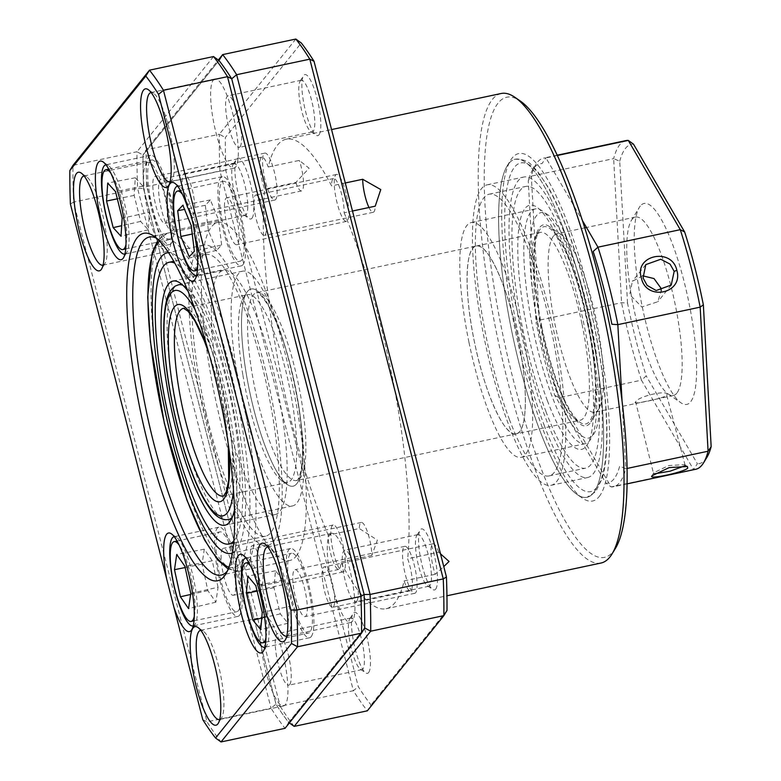 <?xml version="1.0" encoding="UTF-8"?>
<svg xmlns="http://www.w3.org/2000/svg" width="781" height="781" viewBox="0 0 781 781"><rect width="100%" height="100%" fill="white"/><g stroke="black" fill="none" stroke-linecap="round" stroke-linejoin="round"><path stroke-width="0.59" stroke-dasharray="3.9 2.93" d="M371.834 555.428L340.741 562.047A20.638 4.676 78 0 1 339.52 568.919A20.638 4.676 78 0 1 338.759 569.427A20.638 4.676 78 0 1 331.788 557.546A20.638 4.676 78 0 1 328.205 535.141L359.309 528.522L377.379 540.11L371.834 555.428A20.638 4.676 -102 0 0 367.997 533.54A20.638 4.676 -102 0 0 361.271 522.44A20.638 4.676 -102 0 0 360.51 522.948A20.638 4.676 -102 0 0 359.309 528.522M261.772 585.447A20.638 4.676 -102 0 0 260.883 562.964A20.638 4.676 -102 0 0 252.429 545.577A20.638 4.676 -102 0 0 251.667 546.095A20.638 4.676 -102 0 0 252.566 568.578A20.638 4.676 -102 0 0 261.02 585.965A20.638 4.676 -102 0 0 261.772 585.447M328.205 535.141A240.011 54.348 78 0 1 264.681 189.139A20.638 4.676 78 0 1 261.127 157.674A20.638 4.676 78 0 1 261.889 157.157A20.638 4.676 78 0 1 268.205 167.017A240.011 54.348 78 0 1 277.421 145.168A240.011 54.348 78 0 1 286.246 139.203A240.011 54.348 78 0 1 331.593 185.888A20.638 4.676 78 0 1 332.813 179.015A20.638 4.676 78 0 1 333.575 178.507A20.638 4.676 78 0 1 340.545 190.388A20.638 4.676 78 0 1 344.118 212.803L352.475 211.026M501.187 93.495A240.011 54.348 -102 0 0 492.362 99.46A240.011 54.348 -102 0 0 502.72 360.929A240.011 54.348 -102 0 0 601.028 563.023M440.494 553.817L438.746 552.187L407.653 558.796A20.638 4.676 78 0 1 411.196 590.26A20.638 4.676 78 0 1 410.445 590.778A20.638 4.676 78 0 1 404.128 580.927A240.011 54.348 78 0 1 394.913 602.766A240.011 54.348 78 0 1 386.087 608.731A240.011 54.348 78 0 1 340.741 562.047M268.205 167.017L299.299 160.398L309.1 168.227L295.774 182.529L264.681 189.139M615.379 548.477A235.208 53.264 78 0 1 613.251 551.513A235.208 53.264 78 0 1 513.342 379.966A235.208 53.264 78 0 1 498.112 103.063A235.208 53.264 78 0 1 520.214 100.954M599.154 496.599A177.609 40.221 -102 0 0 587.654 287.506A177.609 40.221 -102 0 0 512.209 157.977A177.609 40.221 -102 0 0 510.608 160.271A177.609 40.221 -102 0 0 516.348 335.654A177.609 40.221 -102 0 0 582.47 498.2A177.609 40.221 -102 0 0 599.154 496.599M508.812 163.522A172.806 39.128 78 0 1 582.216 289.556A172.806 39.128 78 0 1 593.404 492.996A172.806 39.128 78 0 1 577.169 494.549A172.806 39.128 78 0 1 512.834 336.396A172.806 39.128 78 0 1 507.25 165.757A172.806 39.128 78 0 1 508.812 163.522M438.746 552.187A20.638 4.676 -102 0 0 432.957 543.781A20.638 4.676 -102 0 0 432.196 544.298A20.638 4.676 -102 0 0 435.222 574.308L443.774 566.596M333.458 606.798A20.638 4.676 -102 0 0 332.56 584.305A20.638 4.676 -102 0 0 324.105 566.928A20.638 4.676 -102 0 0 323.354 567.445A20.638 4.676 -102 0 0 324.242 589.928A20.638 4.676 -102 0 0 332.696 607.306A20.638 4.676 -102 0 0 333.458 606.798M318.99 134.83A31.201 7.068 -102 0 0 316.969 98.103A31.201 7.068 -102 0 0 303.721 75.347A31.201 7.068 -102 0 0 303.438 75.747A31.201 7.068 -102 0 0 304.444 106.558A31.201 7.068 -102 0 0 316.061 135.113A31.201 7.068 -102 0 0 318.99 134.83M300.324 80.892A26.398 5.975 78 0 1 301.29 80.238A26.398 5.975 78 0 1 312.107 102.467A26.398 5.975 78 0 1 313.24 131.228A26.398 5.975 78 0 1 312.273 131.882A26.398 5.975 78 0 1 310.76 131.472A26.398 5.975 78 0 1 300.939 107.309A26.398 5.975 78 0 1 300.08 81.234A26.398 5.975 78 0 1 300.324 80.892M240.07 146.789A26.398 5.975 -102 0 0 238.927 118.029A26.398 5.975 -102 0 0 228.12 95.799A26.398 5.975 -102 0 0 227.144 96.453A26.398 5.975 -102 0 0 228.286 125.214A26.398 5.975 -102 0 0 239.103 147.443A26.398 5.975 -102 0 0 240.07 146.789M251.96 218.241A31.201 7.068 -102 0 0 249.94 181.504A31.201 7.068 -102 0 0 236.682 158.748A31.201 7.068 -102 0 0 236.399 159.148A31.201 7.068 -102 0 0 237.404 189.959A31.201 7.068 -102 0 0 249.022 218.514A31.201 7.068 -102 0 0 251.96 218.241M233.285 164.293A26.398 5.975 78 0 1 234.251 163.639A26.398 5.975 78 0 1 245.068 185.868A26.398 5.975 78 0 1 246.21 214.629A26.398 5.975 78 0 1 245.234 215.292A26.398 5.975 78 0 1 243.731 214.873A26.398 5.975 78 0 1 233.9 190.71A26.398 5.975 78 0 1 233.041 164.635A26.398 5.975 78 0 1 233.285 164.293M173.031 230.19A26.398 5.975 -102 0 0 171.898 201.43A26.398 5.975 -102 0 0 161.081 179.2A26.398 5.975 -102 0 0 160.115 179.855A26.398 5.975 -102 0 0 161.247 208.615A26.398 5.975 -102 0 0 172.064 230.844A26.398 5.975 -102 0 0 173.031 230.19M368.612 672.587A31.201 7.068 -102 0 0 366.592 635.861A31.201 7.068 -102 0 0 353.344 613.105A31.201 7.068 -102 0 0 353.061 613.505A31.201 7.068 -102 0 0 354.066 644.315A31.201 7.068 -102 0 0 365.684 672.871A31.201 7.068 -102 0 0 368.612 672.587M349.937 618.65A26.398 5.975 78 0 1 350.913 617.996A26.398 5.975 78 0 1 361.73 640.225A26.398 5.975 78 0 1 362.862 668.985A26.398 5.975 78 0 1 361.896 669.639A26.398 5.975 78 0 1 360.383 669.219A26.398 5.975 78 0 1 350.552 645.057A26.398 5.975 78 0 1 349.703 618.991A26.398 5.975 78 0 1 349.937 618.65M289.692 684.547A26.398 5.975 -102 0 0 288.55 655.786A26.398 5.975 -102 0 0 277.743 633.557A26.398 5.975 -102 0 0 276.767 634.211A26.398 5.975 -102 0 0 277.909 662.971A26.398 5.975 -102 0 0 288.726 685.201A26.398 5.975 -102 0 0 289.692 684.547M435.652 589.186A31.201 7.068 -102 0 0 433.631 552.45A31.201 7.068 -102 0 0 420.373 529.703A31.201 7.068 -102 0 0 420.09 530.104A31.201 7.068 -102 0 0 421.105 560.914A31.201 7.068 -102 0 0 432.723 589.47A31.201 7.068 -102 0 0 435.652 589.186M416.976 535.249A26.398 5.975 78 0 1 417.952 534.595A26.398 5.975 78 0 1 428.759 556.824A26.398 5.975 78 0 1 429.901 585.584A26.398 5.975 78 0 1 428.935 586.238A26.398 5.975 78 0 1 427.422 585.818A26.398 5.975 78 0 1 417.591 561.656A26.398 5.975 78 0 1 416.742 535.59A26.398 5.975 78 0 1 416.976 535.249M356.732 601.145A26.398 5.975 -102 0 0 355.589 572.385A26.398 5.975 -102 0 0 344.772 550.156A26.398 5.975 -102 0 0 343.806 550.81A26.398 5.975 -102 0 0 344.948 579.57A26.398 5.975 -102 0 0 355.755 601.8A26.398 5.975 -102 0 0 356.732 601.145M265.169 234.905A20.638 4.676 -102 0 0 264.281 212.422A20.638 4.676 -102 0 0 255.826 195.035A20.638 4.676 -102 0 0 255.065 195.553A20.638 4.676 -102 0 0 255.953 218.036A20.638 4.676 -102 0 0 264.408 235.423A20.638 4.676 -102 0 0 265.169 234.905M368.983 207.512A20.638 4.676 -102 0 0 373.259 212.276A20.638 4.676 -102 0 0 374.011 211.758A20.638 4.676 -102 0 0 375.222 206.184M193.493 213.555A20.638 4.676 -102 0 0 192.604 191.072A20.638 4.676 -102 0 0 184.15 173.694A20.638 4.676 -102 0 0 183.389 174.202A20.638 4.676 -102 0 0 184.277 196.695A20.638 4.676 -102 0 0 192.731 214.072A20.638 4.676 -102 0 0 193.493 213.555M295.774 182.529A20.638 4.676 -102 0 0 301.573 190.925A20.638 4.676 -102 0 0 302.335 190.418A20.638 4.676 -102 0 0 299.299 160.398M345.28 182.979L331.593 185.888M289.38 722.933L288.706 722.445L364.678 627.934L288.706 722.445A364.815 82.61 78 0 1 275.976 704.15A364.815 82.61 -102 0 0 288.706 722.445L285.036 728.331A369.618 83.694 -102 0 1 271.056 708.221L275.976 704.15L280.203 706.278L146.76 186.542A369.618 83.694 78 0 1 146.145 149.806L218.309 60.02M294.183 726.389A369.618 83.694 78 0 1 280.203 706.278L353.383 690.716A369.618 83.694 -102 0 0 367.353 710.827L371.024 704.94A364.815 82.61 78 0 1 358.294 686.645L225.885 170.951A364.815 82.61 78 0 1 225.338 137.505L301.3 42.994M213.516 56.554L136.997 151.748L143.021 155.019L218.983 60.498L143.021 155.019L146.145 149.806L219.315 134.244A369.618 83.694 -102 0 0 219.93 170.98L353.383 690.716L358.294 686.645M70.397 204.017L73.59 202.094A369.618 83.694 78 0 1 72.965 165.367L136.997 151.748A369.618 83.694 -102 0 0 137.612 188.485L143.567 188.455A364.815 82.61 78 0 1 143.021 155.019A364.815 82.61 -102 0 0 143.567 188.455L146.76 186.542L219.93 170.98L225.885 170.951M143.567 188.455L275.976 704.15L143.567 188.455M295.833 39.05L219.315 134.244L225.338 137.505M446.996 610.43L371.024 704.94M344.118 212.803A240.011 54.348 78 0 1 407.653 558.796M404.128 580.927L435.222 574.308M251.589 288.911A100.808 22.825 -102 0 0 249.432 390.5A100.808 22.825 -102 0 0 292.69 486.251A100.808 22.825 -102 0 0 294.857 384.662A100.808 22.825 -102 0 0 251.589 288.911M476.654 245.956C487.949 243.184 507.699 286.9 517.862 337.148C528.61 387.327 527.624 433.699 515.802 433.904C504.506 436.677 484.757 392.97 474.604 342.713C463.846 292.533 464.832 246.161 476.654 245.956L476.264 246.025A96.004 21.741 -102 0 0 474.428 341.893A96.004 21.741 -102 0 0 516.202 433.836L515.802 433.904M170.102 181.739A45.601 10.329 -102 0 0 171.595 180.655A45.601 10.329 -102 0 0 172.015 180.069A45.601 10.329 -102 0 0 170.541 135.035A45.601 10.329 -102 0 0 153.564 93.3A45.601 10.329 -102 0 0 151.143 92.548M213.301 80.092A45.601 10.329 78 0 1 214.98 78.959A45.601 10.329 78 0 1 233.656 117.365A45.601 10.329 78 0 1 235.628 167.036A45.601 10.329 78 0 1 233.949 168.169A45.601 10.329 78 0 1 215.273 129.773A45.601 10.329 78 0 1 213.301 80.092M286.764 636.095A45.601 10.329 -102 0 0 288.257 635.012A45.601 10.329 -102 0 0 288.667 634.416A45.601 10.329 -102 0 0 287.193 589.391A45.601 10.329 -102 0 0 270.216 547.657A45.601 10.329 -102 0 0 267.795 546.895M329.963 534.448A45.601 10.329 78 0 1 331.632 533.316A45.601 10.329 78 0 1 350.318 571.712A45.601 10.329 78 0 1 352.28 621.393A45.601 10.329 78 0 1 350.61 622.525A45.601 10.329 78 0 1 331.925 584.129A45.601 10.329 78 0 1 329.963 534.448M219.725 719.496A45.601 10.329 -102 0 0 221.218 718.413A45.601 10.329 -102 0 0 221.628 717.817A45.601 10.329 -102 0 0 220.164 672.792A45.601 10.329 -102 0 0 203.187 631.058A45.601 10.329 -102 0 0 200.766 630.306M262.924 617.849A45.601 10.329 78 0 1 264.603 616.717A45.601 10.329 78 0 1 283.278 655.113A45.601 10.329 78 0 1 285.25 704.794A45.601 10.329 78 0 1 283.571 705.926A45.601 10.329 78 0 1 264.896 667.53A45.601 10.329 78 0 1 262.924 617.849M103.072 265.14A45.601 10.329 -102 0 0 104.566 264.056A45.601 10.329 -102 0 0 104.976 263.47A45.601 10.329 -102 0 0 103.502 218.436A45.601 10.329 -102 0 0 86.525 176.701A45.601 10.329 -102 0 0 84.104 175.95M146.262 163.493A45.601 10.329 78 0 1 147.941 162.36A45.601 10.329 78 0 1 166.617 200.766A45.601 10.329 78 0 1 168.589 250.437A45.601 10.329 78 0 1 166.909 251.57A45.601 10.329 78 0 1 148.234 213.174A45.601 10.329 78 0 1 146.262 163.493M264.896 647.234A45.601 10.329 -102 0 0 266.389 646.151A45.601 10.329 -102 0 0 266.799 645.565A45.601 10.329 -102 0 0 265.335 600.53A45.601 10.329 -102 0 0 248.358 558.796A45.601 10.329 -102 0 0 245.927 558.044M311.209 636.622A45.601 10.329 -102 0 0 309.237 586.941A45.601 10.329 -102 0 0 290.561 548.545A45.601 10.329 -102 0 0 288.882 549.678A45.601 10.329 -102 0 0 290.854 599.359A45.601 10.329 -102 0 0 309.53 637.755A45.601 10.329 -102 0 0 311.209 636.622M124.931 254.001A45.601 10.329 -102 0 0 126.424 252.917A45.601 10.329 -102 0 0 126.844 252.322A45.601 10.329 -102 0 0 125.37 207.297A45.601 10.329 -102 0 0 108.393 165.562A45.601 10.329 -102 0 0 105.972 164.801M171.244 243.379A45.601 10.329 -102 0 0 169.282 193.708A45.601 10.329 -102 0 0 150.596 155.302A45.601 10.329 -102 0 0 148.927 156.434A45.601 10.329 -102 0 0 150.889 206.116A45.601 10.329 -102 0 0 169.565 244.512A45.601 10.329 -102 0 0 171.244 243.379M156.6 238.234A172.806 39.128 78 0 1 159.187 239.767A172.806 39.128 78 0 1 223.522 397.92A172.806 39.128 78 0 1 229.106 568.568A172.806 39.128 78 0 1 227.544 570.794A172.806 39.128 78 0 1 227.369 571.018M296.145 556.209A172.806 39.128 -102 0 0 288.687 367.949A172.806 39.128 -102 0 0 217.909 222.448A172.806 39.128 -102 0 0 211.553 226.734A172.806 39.128 -102 0 0 219.012 414.994A172.806 39.128 -102 0 0 289.79 560.504A172.806 39.128 -102 0 0 296.145 556.209M193.219 625.893A45.601 10.329 -102 0 0 194.713 624.8A45.601 10.329 -102 0 0 195.123 624.214A45.601 10.329 -102 0 0 193.649 579.18A45.601 10.329 -102 0 0 176.672 537.445A45.601 10.329 -102 0 0 174.251 536.693M239.533 615.272A45.601 10.329 -102 0 0 237.561 565.59A45.601 10.329 -102 0 0 218.885 527.195A45.601 10.329 -102 0 0 217.206 528.327A45.601 10.329 -102 0 0 219.178 578.008A45.601 10.329 -102 0 0 237.854 616.404A45.601 10.329 -102 0 0 239.533 615.272M196.617 275.351A45.601 10.329 -102 0 0 198.11 274.258A45.601 10.329 -102 0 0 198.52 273.672A45.601 10.329 -102 0 0 197.046 228.638A45.601 10.329 -102 0 0 180.069 186.903A45.601 10.329 -102 0 0 177.648 186.151M242.93 264.73A45.601 10.329 -102 0 0 240.958 215.048A45.601 10.329 -102 0 0 222.282 176.652A45.601 10.329 -102 0 0 220.603 177.785A45.601 10.329 -102 0 0 222.575 227.466A45.601 10.329 -102 0 0 241.251 265.862A45.601 10.329 -102 0 0 242.93 264.73M202.806 719.711L207.033 721.839L73.59 202.094L137.612 188.485L271.056 708.221L207.033 721.839A369.618 83.694 78 0 0 221.013 741.95M298.137 402.235A100.808 22.825 -102 0 0 246.562 292.787A100.808 22.825 -102 0 0 246.142 372.928A100.808 22.825 -102 0 0 287.34 484.581A100.808 22.825 -102 0 0 298.137 402.235M242.803 374.597A96.004 21.741 78 0 1 243.203 298.274A96.004 21.741 78 0 1 247.597 294.652A96.004 21.741 78 0 1 292.328 402.518A96.004 21.741 78 0 1 287.535 482.463A96.004 21.741 78 0 1 282.048 480.94A96.004 21.741 78 0 1 242.803 374.597M236.614 371.112A120.001 27.179 -102 0 0 292.524 505.932A120.001 27.179 -102 0 0 298.518 406.003A120.001 27.179 -102 0 0 242.608 271.173A120.001 27.179 -102 0 0 236.614 371.112M685.083 465.749L684.605 464.656L668.868 465.515L653.785 472.7L653.512 473.384L654.439 473.842M627.524 303.077L619.723 161.237L613.651 158.621L621.569 302.696A168.003 38.044 -102 0 0 630.618 342.547A168.003 38.044 -102 0 0 641.465 380.171L646.219 375.895A163.209 36.961 78 0 1 636.056 340.506A163.209 36.961 78 0 1 627.524 303.077L621.569 302.696L539.251 320.2L536.059 322.533A163.209 36.961 -102 0 0 554.754 395.342L605.939 483.214A163.209 36.961 -102 0 0 619.694 466.111L625.766 468.727A168.003 38.044 78 0 1 613.495 486.758A168.003 38.044 78 0 1 611.132 486.934L605.939 483.214M554.754 395.342L559.147 397.675L641.465 380.171L693.45 469.43L611.132 486.934L559.147 397.675A168.003 38.044 78 0 1 548.301 360.051A168.003 38.044 78 0 1 539.251 320.2L531.334 176.125L528.259 180.684L536.059 322.533M635.627 401.981C630.482 405.378 663.479 398.369 666.73 395.371C671.094 388.928 638.067 395.947 635.627 401.981L653.512 473.384M553.485 236.067A91.201 20.648 -102 0 0 557.419 335.42A91.201 20.648 -102 0 0 594.771 412.222A91.201 20.648 -102 0 0 598.129 409.957A91.201 20.648 -102 0 0 598.949 408.775A91.201 20.648 -102 0 0 596.01 318.716A91.201 20.648 -102 0 0 562.047 235.247A91.201 20.648 -102 0 0 556.833 233.802A91.201 20.648 -102 0 0 553.485 236.067M676.785 393.224A91.201 20.648 78 0 1 673.437 395.489A91.201 20.648 78 0 1 668.224 394.044A91.201 20.648 78 0 1 634.26 310.574A91.201 20.648 78 0 1 631.321 220.515A91.201 20.648 78 0 1 632.141 219.334A91.201 20.648 78 0 1 635.5 217.069A91.201 20.648 78 0 1 672.851 293.871A91.201 20.648 78 0 1 676.785 393.224M640.293 206.018A102.721 23.264 -102 0 0 639.366 207.346A102.721 23.264 -102 0 0 642.685 308.788A102.721 23.264 -102 0 0 680.934 402.801A102.721 23.264 -102 0 0 690.58 401.873A102.721 23.264 -102 0 0 683.931 280.935A102.721 23.264 -102 0 0 640.293 206.018M642.665 275.81L632.385 281.277L629.72 294.603L641.816 306.992L657.827 301.73L661.263 290.678M589.977 423.273A102.721 23.264 78 0 1 546.339 348.355A102.721 23.264 78 0 1 539.681 227.417A102.721 23.264 78 0 1 549.336 226.49A102.721 23.264 78 0 1 587.585 320.503A102.721 23.264 78 0 1 590.895 421.945A102.721 23.264 78 0 1 589.977 423.273M622.037 400.897L625.766 468.727L627.075 468.454M557.331 155.497L545.968 157.918L582.333 220.369M695.812 469.254A168.003 38.044 -102 0 1 693.45 469.43L697.404 463.768L646.219 375.895M706.864 457.422A163.209 36.961 78 0 1 697.404 463.768M625.923 140.59A168.003 38.044 -102 0 0 613.651 158.621L531.334 176.125A168.003 38.044 78 0 1 535.912 164.44A168.003 38.044 78 0 1 543.605 158.094A168.003 38.044 78 0 1 545.968 157.918L542.014 163.58A163.209 36.961 -102 0 0 532.554 169.926A163.209 36.961 -102 0 0 528.259 180.684M619.723 161.237A163.209 36.961 78 0 1 633.479 144.124M666.73 395.371L685.132 465.271M239.045 381.509A172.806 39.128 78 0 1 239.484 571.194A172.806 39.128 78 0 1 168.042 422.824A172.806 39.128 78 0 1 167.603 233.138A172.806 39.128 78 0 1 239.045 381.509M232.396 552.919A153.603 34.784 -102 0 0 230.522 384.779A153.603 34.784 -102 0 0 168.559 252.722M267.112 376.998A153.603 34.784 -102 0 0 203.607 245.117A153.603 34.784 -102 0 0 203.997 413.725A153.603 34.784 -102 0 0 267.502 545.607A153.603 34.784 -102 0 0 267.112 376.998M205.969 412.573A144.007 32.607 -102 0 0 265.511 536.215A144.007 32.607 -102 0 0 265.14 378.15A144.007 32.607 -102 0 0 205.598 254.508A144.007 32.607 -102 0 0 205.969 412.573M233.841 540.872A144.007 32.607 -102 0 0 228.55 385.931A144.007 32.607 -102 0 0 174.778 263.138M234.495 509.934A124.804 28.262 -102 0 0 224.606 388.225A124.804 28.262 -102 0 0 187.967 291.128M223.63 407.36A124.804 28.262 78 0 1 223.317 270.372A124.804 28.262 78 0 1 274.912 377.526A124.804 28.262 78 0 1 275.234 514.523A124.804 28.262 78 0 1 223.63 407.36M562.613 226.656A172.806 39.128 -102 0 0 515.167 159.236A172.806 39.128 -102 0 0 500.455 256.285A172.806 39.128 -102 0 0 539.603 429.862A172.806 39.128 -102 0 0 587.048 497.292A172.806 39.128 -102 0 0 601.76 400.233A172.806 39.128 -102 0 0 562.613 226.656M565.913 236.975A153.603 34.784 78 0 1 600.706 391.271A153.603 34.784 78 0 1 587.634 477.533A153.603 34.784 78 0 1 545.46 417.601A153.603 34.784 78 0 1 510.657 263.304A153.603 34.784 78 0 1 523.729 177.043A153.603 34.784 78 0 1 565.913 236.975M529.323 244.756A153.603 34.784 78 0 1 564.116 399.052A153.603 34.784 78 0 1 551.044 485.313A153.603 34.784 78 0 1 508.87 425.381A153.603 34.784 78 0 1 474.077 271.085A153.603 34.784 78 0 1 487.149 184.824A153.603 34.784 78 0 1 529.323 244.756M509.505 419.739A144.007 32.607 78 0 1 476.888 275.088A144.007 32.607 78 0 1 489.14 194.215A144.007 32.607 78 0 1 528.688 250.398A144.007 32.607 78 0 1 561.305 395.049A144.007 32.607 78 0 1 549.053 475.922A144.007 32.607 78 0 1 509.505 419.739M546.095 411.958A144.007 32.607 78 0 1 513.468 267.307A144.007 32.607 78 0 1 525.73 186.434A144.007 32.607 78 0 1 565.268 242.618A144.007 32.607 78 0 1 597.895 387.269A144.007 32.607 78 0 1 585.633 468.141A144.007 32.607 78 0 1 546.095 411.958M547.374 400.673A124.804 28.262 78 0 1 518.682 229.555A124.804 28.262 78 0 1 563.989 253.903A124.804 28.262 78 0 1 592.681 425.02A124.804 28.262 78 0 1 547.374 400.673M541.936 327.405A100.808 22.825 -102 0 0 580.029 422.345A100.808 22.825 -102 0 0 587.722 323.285A100.808 22.825 -102 0 0 539.241 230.551A100.808 22.825 -102 0 0 541.936 327.405M582.06 324.359A96.004 21.741 78 0 1 580.224 420.217A96.004 21.741 78 0 1 574.738 418.694A96.004 21.741 78 0 1 538.451 328.274A96.004 21.741 78 0 1 535.893 236.038A96.004 21.741 78 0 1 540.286 232.416A96.004 21.741 78 0 1 582.06 324.359M516.202 433.836A96.004 21.741 -102 0 0 518.028 337.968A96.004 21.741 -102 0 0 476.264 246.025L256.744 292.709A96.004 21.741 -102 0 0 255.27 390.266A96.004 21.741 -102 0 0 296.282 480.579A96.004 21.741 -102 0 0 296.682 480.51A96.004 21.741 -102 0 0 298.166 382.954A96.004 21.741 -102 0 0 257.144 292.641A96.004 21.741 -102 0 0 256.744 292.709L256.773 292.699C256.754 294.203 256.383 287.447 268.078 305.332C278.436 323.9 287.31 350.327 294.71 384.613C302.315 423.009 304.356 451.906 300.841 471.304C296.985 484.786 296.497 479.017 296.682 480.51L580.224 420.217M590.992 322.992A115.207 26.085 78 0 1 588.083 438.131A115.207 26.085 78 0 1 538.665 327.698A115.207 26.085 78 0 1 541.575 212.549A115.207 26.085 78 0 1 590.992 322.992M587.507 323.861A120.001 27.179 -102 0 0 535.297 208.937A120.001 27.179 -102 0 0 533.003 328.762A120.001 27.179 -102 0 0 585.213 443.696A120.001 27.179 -102 0 0 587.507 323.861M468.981 342.381A120.001 27.179 78 0 1 471.265 222.546A120.001 27.179 78 0 1 523.485 337.48A120.001 27.179 78 0 1 521.191 457.315A120.001 27.179 78 0 1 468.981 342.381M411.089 554.891A23.996 5.438 -102 0 0 404.812 546.329A23.996 5.438 -102 0 0 402.811 560.28A23.996 5.438 -102 0 0 408.522 584.725A23.996 5.438 -102 0 0 414.799 593.287A23.996 5.438 -102 0 0 416.8 579.336A23.996 5.438 -102 0 0 411.089 554.891M301.339 578.233A23.996 5.438 -102 0 0 295.052 569.671A23.996 5.438 -102 0 0 293.06 583.612A23.996 5.438 -102 0 0 298.762 608.067A23.996 5.438 -102 0 0 305.039 616.619A23.996 5.438 -102 0 0 307.04 602.678A23.996 5.438 -102 0 0 301.339 578.233M265.95 637.706A40.797 9.235 -102 0 0 256.5 577.52A40.797 9.235 -102 0 0 250.769 566.313M302.237 567.797A40.797 9.235 -102 0 0 291.557 553.241A40.797 9.235 -102 0 0 288.16 576.944A40.797 9.235 -102 0 0 297.864 618.503A40.797 9.235 -102 0 0 308.534 633.059A40.797 9.235 -102 0 0 311.931 609.356A40.797 9.235 -102 0 0 302.237 567.797M289.507 606.388L283.21 580.176L275.459 570.823L274.004 587.683L280.301 613.895L288.052 623.248L289.507 606.388L262.24 612.431M288.052 623.248L260.747 629.652M280.301 613.895L261.752 618.083M274.004 587.683L257.115 591.129M275.459 570.823L247.88 576.095M283.21 580.176L255.807 585.652M340.057 535.258A23.996 5.438 -102 0 0 333.136 524.988A23.996 5.438 -102 0 0 331.046 537.963A23.996 5.438 -102 0 0 336.191 561.666A23.996 5.438 -102 0 0 343.123 571.936A23.996 5.438 -102 0 0 345.202 558.962A23.996 5.438 -102 0 0 340.057 535.258M230.307 558.6A23.996 5.438 -102 0 0 223.376 548.321A23.996 5.438 -102 0 0 221.287 561.305A23.996 5.438 -102 0 0 226.431 584.998A23.996 5.438 -102 0 0 233.363 595.278A23.996 5.438 -102 0 0 235.442 582.304A23.996 5.438 -102 0 0 230.307 558.6M194.264 616.365A40.797 9.235 -102 0 0 185.927 559.089A40.797 9.235 -102 0 0 179.083 544.972M231.654 549.355A40.797 9.235 -102 0 0 219.881 531.89A40.797 9.235 -102 0 0 216.337 553.954A40.797 9.235 -102 0 0 225.074 594.243A40.797 9.235 -102 0 0 236.858 611.708A40.797 9.235 -102 0 0 240.402 589.655A40.797 9.235 -102 0 0 231.654 549.355M218.055 587.263L212.266 560.768L204.28 549.189L202.094 564.116L207.883 590.612L215.868 602.19L218.055 587.263L190.779 593.355M215.868 602.19L188.553 608.594M207.883 590.612L190.623 594.478M202.094 564.116L185.146 567.543M204.28 549.189L176.721 554.461M212.266 560.768L184.872 566.284M270.861 160.984A23.996 5.438 -102 0 0 264.847 153.096A23.996 5.438 -102 0 0 262.894 167.446A23.996 5.438 -102 0 0 268.83 192.155A23.996 5.438 -102 0 0 274.834 200.043A23.996 5.438 -102 0 0 276.796 185.702A23.996 5.438 -102 0 0 270.861 160.984M161.101 184.326A23.996 5.438 -102 0 0 155.097 176.438A23.996 5.438 -102 0 0 153.135 190.779A23.996 5.438 -102 0 0 159.07 215.497A23.996 5.438 -102 0 0 165.074 223.386A23.996 5.438 -102 0 0 167.036 209.035A23.996 5.438 -102 0 0 161.101 184.326M125.985 244.473A40.797 9.235 -102 0 0 116.086 183.144A40.797 9.235 -102 0 0 110.804 173.079M161.813 173.421A40.797 9.235 -102 0 0 151.602 159.998A40.797 9.235 -102 0 0 148.263 184.394A40.797 9.235 -102 0 0 158.358 226.402A40.797 9.235 -102 0 0 168.569 239.816A40.797 9.235 -102 0 0 171.898 215.429A40.797 9.235 -102 0 0 161.813 173.421M149.435 212.217L142.943 186.181L135.298 177.765L134.147 195.387L140.639 221.423L148.283 229.839L149.435 212.217L122.158 218.231M148.283 229.839L120.987 236.223M140.639 221.423L121.67 225.709M134.147 195.387L117.326 198.833M135.298 177.765L107.719 183.047M142.943 186.181L115.529 191.638M346.003 193.161A23.996 5.438 -102 0 0 336.533 174.446A23.996 5.438 -102 0 0 337.041 202.669A23.996 5.438 -102 0 0 346.52 221.394A23.996 5.438 -102 0 0 346.003 193.161M236.243 216.503A23.996 5.438 -102 0 0 226.773 197.778A23.996 5.438 -102 0 0 227.291 226.012A23.996 5.438 -102 0 0 236.76 244.736A23.996 5.438 -102 0 0 236.243 216.503M197.661 265.823A40.797 9.235 -102 0 0 193.649 222.897A40.797 9.235 -102 0 0 182.481 194.43M239.376 213.174A40.797 9.235 -102 0 0 223.278 181.348A40.797 9.235 -102 0 0 224.157 229.341A40.797 9.235 -102 0 0 240.255 261.166A40.797 9.235 -102 0 0 239.376 213.174M221.638 245L218.534 219.773L210.372 199.926L205.305 205.305L208.41 230.522L216.571 250.369L221.638 245L194.371 251.257M216.571 250.369L189.207 256.744M208.41 230.522L192.253 234.017M205.305 205.305L184.57 209.367M210.372 199.926L182.861 205.218M218.534 219.773L191.199 225.494M287.535 482.463L223.512 496.072A96.004 21.741 -102 0 0 228.306 416.127A96.004 21.741 -102 0 0 183.574 308.261L247.597 294.652M208.322 351.177A100.808 22.825 78 0 1 224.967 417.796A100.808 22.825 78 0 1 228.667 446.81M233.46 489.882A115.207 26.085 -102 0 0 228.687 419.895A115.207 26.085 -102 0 0 195.182 309.881M182.881 285.28A120.001 27.179 78 0 1 234.495 419.622A120.001 27.179 78 0 1 232.23 517.344M228.501 519.55A120.001 27.179 78 0 1 172.591 384.721A120.001 27.179 78 0 1 178.585 284.792M652.223 475.668L653.785 472.7M228.94 567.162A168.003 38.044 -102 0 0 233.49 383.061A168.003 38.044 -102 0 0 159.607 241.124M544.494 426.065A168.003 38.044 78 0 1 505.873 195.719A168.003 38.044 78 0 1 566.869 228.511A168.003 38.044 78 0 1 605.49 458.857A168.003 38.044 78 0 1 544.494 426.065M361.271 522.44L252.429 545.577M386.087 608.731L446.937 595.786M432.957 543.781L324.105 566.928M301.29 80.238L228.12 95.799M234.251 163.639L161.081 179.2M350.913 617.996L277.743 633.557M417.952 534.595L344.772 550.156M333.575 178.507L255.826 195.035M261.889 157.157L184.15 173.694M301.573 190.925L192.731 214.072M373.259 212.276L264.408 235.423M428.935 586.238L355.755 601.8M427.422 585.818L432.723 589.47M416.742 535.59L420.09 530.104M361.896 669.639L288.726 685.201M360.383 669.219L365.684 672.871M349.703 618.991L353.061 613.505M245.234 215.292L172.064 230.844M243.731 214.873L249.022 218.514M233.041 164.635L236.399 159.148M312.273 131.882L239.103 147.443M310.76 131.472L316.061 135.113M300.08 81.234L303.438 75.747M410.445 590.778L332.696 607.306M577.169 494.549L582.47 498.2M507.25 165.757L510.608 160.271M286.246 139.203L331.564 129.568M338.759 569.427L261.02 585.965M153.564 93.3L148.263 89.649M172.015 180.069L168.657 185.556M214.98 78.959L150.948 92.578M270.216 547.657L264.925 544.006M288.667 634.416L285.309 639.903M331.632 533.316L267.61 546.934M203.187 631.058L197.886 627.407M221.628 717.817L218.28 723.304M264.603 616.717L200.571 630.335M86.525 176.701L81.224 173.06M104.976 263.47L101.618 268.957M147.941 162.36L83.918 175.979M248.358 558.796L243.057 555.154M266.799 645.565L263.451 651.051M290.561 548.545L245.742 558.073M108.393 165.562L103.092 161.911M126.844 252.322L123.486 257.808M150.596 155.302L105.777 164.84M159.187 239.767L153.886 236.126M229.106 568.568L225.748 574.055M217.909 222.448L149.308 237.034M176.672 537.445L171.371 533.804M195.123 624.214L191.765 629.701M218.885 527.195L174.065 536.723M180.069 186.903L174.768 183.262M198.52 273.672L195.162 279.159M222.282 176.652L177.463 186.181M241.251 265.862L196.431 275.39M237.854 616.404L193.034 625.932M289.79 560.504L221.189 575.089M169.565 244.512L124.755 254.05M309.53 637.755L264.72 647.283M166.909 251.57L102.887 265.189M283.571 705.926L219.549 719.545M350.61 622.525L286.578 636.144M233.949 168.169L169.926 181.788M243.203 298.274L246.562 292.787M228.267 444.125L224.811 417.61L209.054 353.783M292.524 505.932L231.518 518.906M242.608 271.173L181.602 284.147M282.048 480.94L287.34 484.581M652.008 475.99L653.599 472.974M673.437 395.489L594.771 412.222M668.224 394.044L680.934 402.801M631.321 220.515L639.366 207.346M645.789 264.603L632.385 281.277M562.047 235.247L549.336 226.49M598.949 408.775L590.895 421.945M671.23 285.055L657.827 301.73M635.5 217.069L586.492 227.496M584.735 227.867L556.833 233.802M687.417 466.491L684.595 464.666M627.084 483.869L613.495 486.758M557.195 155.204L543.605 158.094M532.554 169.926L535.912 164.44M228.208 569.076L239.484 571.194M203.607 245.117L167.017 252.898M265.511 536.215L233.656 542.99M223.317 270.372L173.011 281.062M275.234 514.523L224.928 525.222M205.598 254.508L173.743 261.284M267.502 545.607L230.922 553.387M158.162 239.669L167.603 233.138M515.167 159.236C529.42 159.178 530.816 164.996 537.23 170.893L548.516 187.625C554.686 198.55 560.778 211.934 566.781 227.779C589.421 286.627 606.886 375.622 606.944 432.567C607.101 451.691 605.558 466.872 602.336 478.099L595.805 491.639L587.048 497.292M551.044 485.313L587.634 477.533M489.14 194.215L525.73 186.434M549.053 475.922L585.633 468.141M487.149 184.824L523.729 177.043M574.738 418.694L580.029 422.345M540.286 232.416L476.264 246.025M535.893 236.038L539.241 230.551M535.297 208.937L471.265 222.546M585.213 443.696L521.191 457.315M404.812 546.329L295.052 569.671M414.799 593.287L305.039 616.619M248.729 562.349L291.557 553.241M265.696 642.167L308.534 633.059M333.136 524.988L223.376 548.321M343.123 571.936L233.363 595.278M177.043 540.999L219.881 531.89M194.02 620.817L236.858 611.708M264.847 153.096L155.097 176.438M274.834 200.043L165.074 223.386M108.764 169.116L151.602 159.998M125.731 248.934L168.569 239.816M336.533 174.446L226.773 197.778M346.52 221.394L236.76 244.736M180.44 190.457L223.278 181.348M197.417 270.275L240.255 261.166"/><path stroke-width="1.17" d="M446.937 595.786L601.028 563.023A240.011 54.348 -102 0 0 609.854 557.068A240.011 54.348 -102 0 0 612.021 553.963A240.011 54.348 -102 0 0 604.269 316.959A240.011 54.348 -102 0 0 514.913 97.303A240.011 54.348 -102 0 0 501.187 93.495L331.564 129.568M352.475 211.026L375.222 206.184L380.777 189.568L362.696 179.279L345.28 182.979M362.696 179.279A20.638 4.676 -102 0 0 368.983 207.512M294.183 726.389L367.353 710.827L443.872 615.633L370.702 631.194L364.678 627.934A364.815 82.61 -102 0 0 364.122 594.487L370.077 594.458L443.257 578.906L309.803 59.161L236.633 74.722L231.713 78.793A364.815 82.61 -102 0 0 218.983 60.498L222.653 54.611A369.618 83.694 78 0 1 236.633 74.722L370.077 594.458A369.618 83.694 78 0 1 370.702 631.194L294.183 726.389L288.706 722.445M213.516 56.554L218.983 60.498A364.815 82.61 78 0 1 231.713 78.793L364.122 594.487L231.713 78.793L227.486 76.665A369.618 83.694 -102 0 0 213.516 56.554L149.483 70.173A369.618 83.694 78 0 1 163.463 90.284L158.543 94.355A364.815 82.61 -102 0 0 145.813 76.06L149.483 70.173L72.965 165.367L69.841 170.57A364.815 82.61 -102 0 0 70.397 204.017L166.695 579.072A50.404 11.412 78 0 1 166.636 534.253A50.404 11.412 78 0 1 171.371 533.804A50.404 11.412 78 0 1 190.144 579.932A50.404 11.412 78 0 1 191.765 629.701A50.404 11.412 78 0 1 191.316 630.355A50.404 11.412 78 0 1 173.899 607.13L166.695 579.072M218.309 60.02L222.653 54.611L295.833 39.05L301.3 42.994A364.815 82.61 78 0 1 314.03 61.289L309.803 59.161A369.618 83.694 -102 0 0 295.833 39.05M443.872 615.633A369.618 83.694 -102 0 0 443.257 578.906L446.439 576.983A364.815 82.61 78 0 1 446.996 610.43L443.872 615.633M314.03 61.289L446.439 576.983M514.913 97.303L520.214 100.954A235.208 53.264 78 0 1 607.784 316.207A235.208 53.264 78 0 1 615.379 548.477L612.021 553.963M443.774 566.596L449.065 561.461L440.494 553.817M143.528 90.108A50.404 11.412 78 0 1 148.263 89.649A50.404 11.412 78 0 1 167.027 135.777A50.404 11.412 78 0 1 168.657 185.556A50.404 11.412 78 0 1 168.198 186.2A50.404 11.412 78 0 1 146.789 149.444A50.404 11.412 78 0 1 143.528 90.108M151.143 92.548A45.601 10.329 -102 0 0 150.948 92.578A45.601 10.329 -102 0 0 149.278 93.71A45.601 10.329 -102 0 0 151.241 143.392A45.601 10.329 -102 0 0 169.926 181.788A45.601 10.329 -102 0 0 170.102 181.739M260.19 544.455A50.404 11.412 78 0 1 264.925 544.006A50.404 11.412 78 0 1 283.688 590.133A50.404 11.412 78 0 1 285.309 639.903A50.404 11.412 78 0 1 284.86 640.557A50.404 11.412 78 0 1 263.451 603.801A50.404 11.412 78 0 1 260.19 544.455M267.795 546.895A45.601 10.329 -102 0 0 267.61 546.934A45.601 10.329 -102 0 0 265.93 548.067A45.601 10.329 -102 0 0 267.903 597.738A45.601 10.329 -102 0 0 286.578 636.144A45.601 10.329 -102 0 0 286.764 636.095M193.151 627.865A50.404 11.412 78 0 1 197.886 627.407A50.404 11.412 78 0 1 216.649 673.534A50.404 11.412 78 0 1 218.28 723.304A50.404 11.412 78 0 1 217.821 723.958A50.404 11.412 78 0 1 196.412 687.202A50.404 11.412 78 0 1 193.151 627.865M200.766 630.306A45.601 10.329 -102 0 0 200.571 630.335A45.601 10.329 -102 0 0 198.901 631.468A45.601 10.329 -102 0 0 200.863 681.149A45.601 10.329 -102 0 0 219.549 719.545A45.601 10.329 -102 0 0 219.725 719.496M76.489 173.509A50.404 11.412 78 0 1 81.224 173.06A50.404 11.412 78 0 1 99.988 219.178A50.404 11.412 78 0 1 101.618 268.957A50.404 11.412 78 0 1 101.169 269.601A50.404 11.412 78 0 1 79.75 232.845A50.404 11.412 78 0 1 76.489 173.509M84.104 175.95A45.601 10.329 -102 0 0 83.918 175.979A45.601 10.329 -102 0 0 82.239 177.111A45.601 10.329 -102 0 0 84.211 226.793A45.601 10.329 -102 0 0 102.887 265.189A45.601 10.329 -102 0 0 103.072 265.14M238.322 555.603A50.404 11.412 78 0 1 243.057 555.154A50.404 11.412 78 0 1 261.82 601.272A50.404 11.412 78 0 1 263.451 651.051A50.404 11.412 78 0 1 262.992 651.696A50.404 11.412 78 0 1 241.583 614.94A50.404 11.412 78 0 1 238.322 555.603M245.927 558.044A45.601 10.329 -102 0 0 245.742 558.073A45.601 10.329 -102 0 0 244.072 559.206A45.601 10.329 -102 0 0 246.035 608.887A45.601 10.329 -102 0 0 264.72 647.283A45.601 10.329 -102 0 0 264.896 647.234M98.357 162.37A50.404 11.412 78 0 1 103.092 161.911A50.404 11.412 78 0 1 121.856 208.039A50.404 11.412 78 0 1 123.486 257.808A50.404 11.412 78 0 1 123.027 258.462A50.404 11.412 78 0 1 101.618 221.706A50.404 11.412 78 0 1 98.357 162.37M105.972 164.801A45.601 10.329 -102 0 0 105.777 164.84A45.601 10.329 -102 0 0 104.107 165.972A45.601 10.329 -102 0 0 106.07 215.644A45.601 10.329 -102 0 0 124.755 254.05A45.601 10.329 -102 0 0 124.931 254.001M137.202 237.717A177.609 40.221 78 0 1 153.886 236.126A177.609 40.221 78 0 1 220.017 398.671A177.609 40.221 78 0 1 225.748 574.055A177.609 40.221 78 0 1 224.147 576.349A177.609 40.221 78 0 1 148.702 446.81A177.609 40.221 78 0 1 137.202 237.717M227.369 571.018A172.806 39.128 78 0 1 221.189 575.089A172.806 39.128 78 0 1 150.411 429.579A172.806 39.128 78 0 1 142.952 241.319A172.806 39.128 78 0 1 149.308 237.034A172.806 39.128 78 0 1 156.6 238.234M174.251 536.693A45.601 10.329 -102 0 0 174.065 536.723A45.601 10.329 -102 0 0 172.386 537.855A45.601 10.329 -102 0 0 174.358 587.537A45.601 10.329 -102 0 0 193.034 625.932A45.601 10.329 -102 0 0 193.219 625.893M170.033 183.711A50.404 11.412 78 0 1 174.768 183.262A50.404 11.412 78 0 1 187.45 206.936C191.501 215.624 193.903 224.977 194.654 234.993A50.404 11.412 78 0 1 195.162 279.159A50.404 11.412 78 0 1 194.713 279.813A50.404 11.412 78 0 1 173.304 243.047A50.404 11.412 78 0 1 170.033 183.711M177.648 186.151A45.601 10.329 -102 0 0 177.463 186.181A45.601 10.329 -102 0 0 175.784 187.313A45.601 10.329 -102 0 0 177.756 236.994A45.601 10.329 -102 0 0 196.431 275.39A45.601 10.329 -102 0 0 196.617 275.351M221.013 741.95L285.036 728.331L361.554 633.137A369.618 83.694 -102 0 0 360.929 596.411L227.486 76.665L163.463 90.284L296.907 610.02A369.618 83.694 78 0 1 297.532 646.756L221.013 741.95L215.536 738.006L291.508 643.495A364.815 82.61 -102 0 0 290.952 610.049L194.654 234.993M173.899 607.13L202.806 719.711A364.815 82.61 -102 0 0 215.536 738.006M145.813 76.06L69.841 170.57M187.45 206.936L158.543 94.355M291.508 643.495L297.532 646.756L361.554 633.137L364.678 627.934A364.815 82.61 78 0 0 364.122 594.487L360.929 596.411L296.907 610.02L290.952 610.049M687.719 468.122C684.244 472.232 646.346 480.276 652.223 475.668L669.112 467.614L687.417 466.491L687.719 468.122M654.439 473.842L670.02 471.197L685.083 465.749M641.347 277.851C633.938 255.045 671.894 247.108 676.854 270.324C683.785 293.676 646.014 301.632 641.347 277.851M674.179 271.378L670.039 264.095L660.765 259.253L645.789 264.613L643.075 277.987L647.137 285.416L656.196 290.522L671.23 285.055L674.179 271.378L676.854 270.324M661.263 290.678L660.824 287.994L654.029 278.573L642.665 275.81M627.075 468.454L708.084 451.223L700.167 307.148L617.839 324.652L611.894 324.261A163.209 36.961 -102 0 0 603.362 286.842A163.209 36.961 -102 0 0 593.189 251.453L597.953 247.177A168.003 38.044 78 0 1 608.799 284.792A168.003 38.044 78 0 1 617.839 324.652L622.037 400.897M582.333 220.369L597.953 247.177L680.271 229.673L628.285 140.414L557.331 155.497M703.359 304.815L700.167 307.148A168.003 38.044 -102 0 0 680.271 229.673L684.654 231.996A163.209 36.961 78 0 1 703.359 304.815L711.159 446.664A163.209 36.961 78 0 1 706.864 457.422L703.505 462.908A168.003 38.044 -102 0 0 708.084 451.223L711.159 446.664M627.084 483.869L695.812 469.254A168.003 38.044 -102 0 0 703.505 462.908M684.654 231.996L633.479 144.124L628.285 140.414A168.003 38.044 -102 0 0 625.923 140.59L557.195 155.204M168.559 252.722A153.603 34.784 -102 0 0 167.017 252.898A153.603 34.784 -102 0 0 167.407 421.506A153.603 34.784 -102 0 0 230.922 553.387A153.603 34.784 -102 0 0 232.396 552.919M174.778 263.138A144.007 32.607 -102 0 0 169.018 262.289A144.007 32.607 -102 0 0 169.379 420.354A144.007 32.607 -102 0 0 228.921 543.996A144.007 32.607 -102 0 0 233.841 540.872M187.967 291.128A124.804 28.262 -102 0 0 173.011 281.062A124.804 28.262 -102 0 0 173.323 418.06A124.804 28.262 -102 0 0 224.928 525.222A124.804 28.262 -102 0 0 234.495 509.934M250.769 566.313A40.797 9.235 -102 0 0 245.83 562.964A40.797 9.235 -102 0 0 242.432 586.668A40.797 9.235 -102 0 0 252.126 628.227A40.797 9.235 -102 0 0 262.806 642.783A40.797 9.235 -102 0 0 265.95 637.706M260.747 629.652L262.24 612.431L255.807 585.652L247.88 576.095L246.396 593.316L252.829 620.094L260.747 629.652M261.752 618.083L252.829 620.094M257.115 591.129L246.396 593.316M179.083 544.972A40.797 9.235 -102 0 0 174.153 541.614A40.797 9.235 -102 0 0 170.6 563.677A40.797 9.235 -102 0 0 179.347 603.967A40.797 9.235 -102 0 0 191.12 621.432A40.797 9.235 -102 0 0 194.264 616.365M188.553 608.594L190.779 593.355L184.872 566.284L176.721 554.461L174.485 569.7L180.401 596.772L188.553 608.594M190.623 594.478L180.401 596.772M185.146 567.543L174.485 569.7M110.804 173.079A40.797 9.235 -102 0 0 105.865 169.731A40.797 9.235 -102 0 0 102.536 194.118A40.797 9.235 -102 0 0 112.62 236.126A40.797 9.235 -102 0 0 122.842 249.549A40.797 9.235 -102 0 0 125.985 244.473M120.987 236.223L122.158 218.231L115.529 191.638L107.719 183.047L106.548 201.039L113.177 227.632L120.987 236.223M121.67 225.709L113.177 227.632M117.326 198.833L106.548 201.039M182.481 194.43A40.797 9.235 -102 0 0 177.541 191.072A40.797 9.235 -102 0 0 178.419 239.064A40.797 9.235 -102 0 0 194.518 270.89A40.797 9.235 -102 0 0 197.661 265.823M189.207 256.744L194.371 251.257L191.199 225.494L182.861 205.218L177.687 210.714L180.86 236.477L189.207 256.744M192.253 234.017L180.86 236.477M184.57 209.367L177.687 210.714M209.054 353.783L204.144 340.448L194.85 320.796L188.006 311.209L183.574 308.261A96.004 21.741 -102 0 0 178.781 388.216A96.004 21.741 -102 0 0 223.512 496.072L226.363 491.581L228.716 480.032L228.267 444.125M228.667 446.81A100.808 22.825 78 0 1 210.958 497.341A100.808 22.825 78 0 1 172.962 388.489A100.808 22.825 78 0 1 174.817 306.445A100.808 22.825 78 0 1 208.322 351.177M195.182 309.881A115.207 26.085 -102 0 0 169.252 386.39A115.207 26.085 -102 0 0 205.676 501.431A115.207 26.085 -102 0 0 233.46 489.882M232.23 517.344A120.001 27.179 78 0 1 228.501 519.55L225.211 519.736C219.842 518.896 214.941 515.431 210.519 509.319C205.12 502.242 199.751 492.225 194.401 479.251C183.506 452.297 175.071 421.281 169.086 386.204C163.063 348.97 162.145 320.708 166.324 301.398C167.886 294.037 170.951 288.892 175.51 285.953L178.585 284.792A120.001 27.179 78 0 1 182.881 285.28M159.607 241.124A168.003 38.044 -102 0 0 164.449 423.224A168.003 38.044 -102 0 0 228.94 567.162M231.518 518.906L228.501 519.55M181.602 284.147L178.585 284.792M586.492 227.496L584.735 227.867M158.162 239.669L152.217 252.693L147.697 297.122L150.43 341.834L164.342 423.331L186.903 500.094L204.681 540.169L217.684 559.85L228.208 569.076M233.656 542.99L228.921 543.996M173.743 261.284L169.018 262.289M245.83 562.964L248.729 562.349M262.806 642.783L265.696 642.167M174.153 541.614L177.043 540.999M191.12 621.432L194.02 620.817M105.865 169.731L108.764 169.116M122.842 249.549L125.731 248.934M177.541 191.072L180.44 190.457M194.518 270.89L197.417 270.275"/></g></svg>
